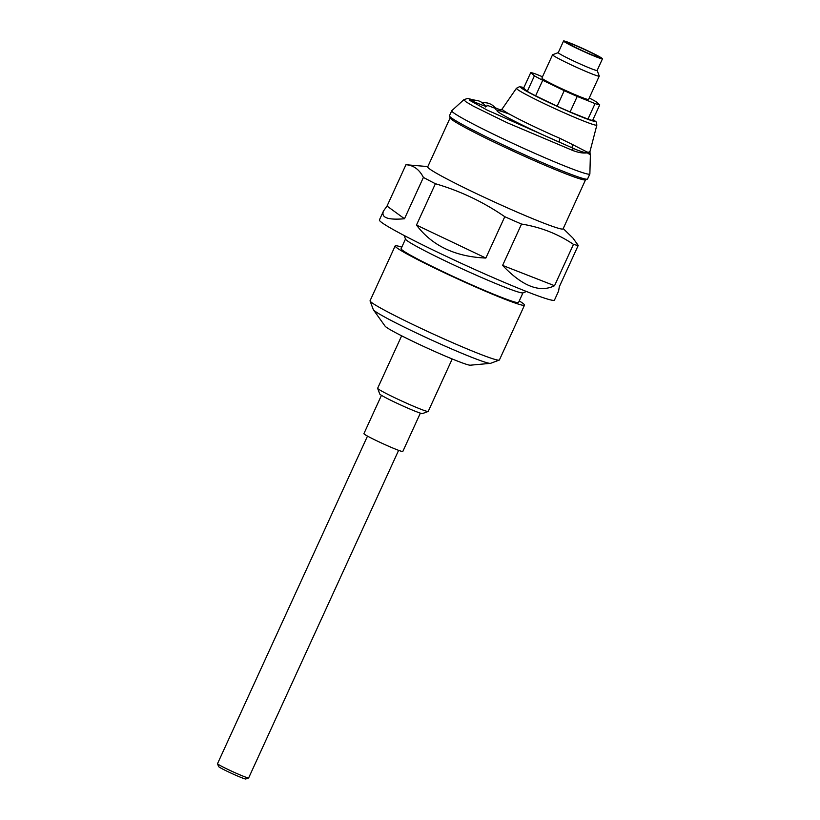 <?xml version="1.0" encoding="UTF-8"?>
<svg xmlns="http://www.w3.org/2000/svg" width="820" height="820" viewBox="0 0 820 820"><rect width="100%" height="100%" fill="white"/><g stroke="black" fill="none" stroke-linecap="round" stroke-linejoin="round"><path stroke-width="1.23" d="M367.503 436.096L217.525 763.666A17.117 0.953 24.6 0 0 217.536 763.727A17.117 0.953 24.6 0 0 228.37 769.642A17.117 0.953 24.6 0 0 248.603 777.954A17.117 0.953 24.6 0 0 248.655 777.913L398.622 450.344M381.464 395.322L363.906 433.667A21.392 1.199 24.6 0 0 377.456 441.129A21.392 1.199 24.6 0 0 402.815 451.471L420.363 413.126M563.566 41L558.236 52.654A21.392 1.199 24.6 0 0 573.928 61.131A21.392 1.199 24.6 0 0 595.874 70.315A21.392 1.199 24.6 0 0 597.134 70.458L602.474 58.814A21.392 1.199 24.6 0 0 583.512 48.821A21.392 1.199 24.6 0 0 563.566 41A21.392 1.199 24.6 0 0 579.258 49.477A21.392 1.199 24.6 0 0 601.203 58.671A21.392 1.199 24.6 0 0 602.474 58.814M558.246 52.623L552.639 54.704A25.666 1.435 24.6 0 0 552.567 54.755A25.666 1.435 24.6 0 0 571.396 64.934A25.666 1.435 24.6 0 0 597.729 75.952A25.666 1.435 24.6 0 0 599.246 76.127A25.666 1.435 24.6 0 0 599.246 76.034L597.155 70.428M597.934 57.093A17.538 0.984 24.6 0 0 598.969 57.205A17.538 0.984 24.6 0 0 583.43 49.015A17.538 0.984 24.6 0 0 567.071 42.599A17.538 0.984 24.6 0 0 579.935 49.559A17.538 0.984 24.6 0 0 597.934 57.093M535.614 95.827L557.139 106.19A38.509 2.152 -155.4 0 0 570.105 111.971L577.218 96.432A38.509 2.152 -155.4 0 1 564.242 90.661L542.727 80.288L535.614 95.827A38.509 2.152 -155.4 0 1 527.311 91.348L534.425 75.819L530.745 72.601A38.509 2.152 -155.4 0 1 535.409 73.902L542.502 76.742M542.727 80.288A38.509 2.152 -155.4 0 1 534.425 75.819M557.139 106.19L564.242 90.661M589.242 97.98A38.509 2.152 -155.4 0 1 596.048 101.68L599.727 104.888L592.614 120.427A38.509 2.152 -155.4 0 1 587.95 119.125L595.064 103.586L577.218 96.432M599.727 104.888A38.509 2.152 -155.4 0 1 595.064 103.586M527.311 91.348L523.631 88.14L530.745 72.601M570.105 111.971L587.95 119.125M552.567 54.755L541.897 78.064A25.666 1.435 24.6 0 0 560.726 88.232A25.666 1.435 24.6 0 0 587.058 99.261A25.666 1.435 24.6 0 0 588.576 99.435L599.246 76.127M474.493 100.091L469.245 100.101L487.264 110.136L572.401 147.938C577.618 150.572 586.864 153.35 586.73 152.889L588.237 153.258A4.274 4.151 -92.4 0 1 588.37 152.294L586.894 151.936A4.274 4.028 -64.8 0 0 586.73 152.889C582.979 153.381 578.346 152.582 572.801 150.501L507.149 122.733L473.314 106.159L465.791 101.721L463.874 99.681L451.81 110.679A75.942 4.243 24.6 0 0 451.748 110.761A75.942 4.243 24.6 0 0 509.322 141.737A75.942 4.243 24.6 0 0 586.618 173.809A75.942 4.243 24.6 0 0 589.846 173.994A75.942 4.243 24.6 0 0 589.877 173.891L590.38 155.154L590.051 153.401L588.237 153.258L589.652 154.621M509.743 114.298A52.603 2.931 24.6 0 0 504.525 115.856A52.603 2.931 24.6 0 0 559.65 142.321A4.274 1.425 113.5 0 1 559.988 138.375L572.657 144.607A4.274 2.624 -61.8 0 0 572.401 147.938A4.274 3.157 110.3 0 1 572.801 150.501M588.37 152.294L589.99 151.505L596.857 125.091A44.229 2.47 -155.4 0 1 594.971 125.009A44.229 2.47 -155.4 0 1 549.759 106.241A44.229 2.47 -155.4 0 1 516.446 88.273L502.117 109.029A48.616 2.716 24.6 0 0 559.988 138.375M572.657 144.607L586.894 151.936M495.259 107.799L500.989 110.126L495.259 107.809M471.951 100.614C471.726 101.126 486.567 107 486.854 106.518M486.885 105.185L497.033 109.05M451.748 110.761L449.462 115.763A75.942 4.243 24.6 0 0 449.473 116.03A75.942 4.243 24.6 0 0 508.943 147.631A75.942 4.243 24.6 0 0 584.332 178.811A75.942 4.243 24.6 0 0 587.356 179.16A75.942 4.243 24.6 0 0 587.561 178.996L589.846 173.994M449.473 116.03L450.211 118.008A74.446 4.151 24.6 0 0 508.513 148.984A74.446 4.151 24.6 0 0 582.405 179.549A74.446 4.151 24.6 0 0 585.377 179.887L587.356 179.16M450.149 117.854L427.702 166.88A74.446 4.151 24.6 0 0 511.762 209.766A74.446 4.151 24.6 0 0 559.916 228.677A74.446 4.151 24.6 0 0 563.084 228.862L585.531 179.836M401.646 335.821L377.641 388.27A27.808 1.548 24.6 0 0 377.641 388.362L379.752 394.01A23.534 1.312 24.6 0 0 400.601 404.926A23.534 1.312 24.6 0 0 422.474 413.577L428.132 411.486A27.808 1.548 24.6 0 0 428.214 411.425L452.22 358.965M377.641 388.362A27.808 1.548 24.6 0 0 402.282 401.257A27.808 1.548 24.6 0 0 428.132 411.486M401.779 247.148A71.125 3.967 24.6 0 0 395.158 245.938L370.066 300.745A71.125 3.967 24.6 0 0 370.076 300.991L373.295 309.601A64.606 3.608 24.6 0 0 373.418 309.827L385.123 326.196A47.068 2.624 24.6 0 0 438.167 352.989A47.068 2.624 24.6 0 0 470.301 365.197L490.35 363.352A64.606 3.608 24.6 0 0 490.596 363.311L499.216 360.113A71.125 3.967 24.6 0 0 499.411 359.959L524.503 305.163A71.125 3.967 24.6 0 0 519.265 300.93M373.418 309.827A64.606 3.608 24.6 0 0 446.234 346.604A64.606 3.608 24.6 0 0 490.35 363.352M370.076 300.991A71.125 3.967 24.6 0 0 450.375 341.725A71.125 3.967 24.6 0 0 499.216 360.113M395.158 245.938A71.125 3.967 24.6 0 0 475.467 286.918A71.125 3.967 24.6 0 0 524.503 305.163M405.49 239.04L401.093 248.655A64.606 3.608 24.6 0 0 474.032 285.872A64.606 3.608 24.6 0 0 518.568 302.447L522.976 292.822M404.168 235.504L405.541 239.173A64.606 3.608 24.6 0 0 478.48 276.166A64.606 3.608 24.6 0 0 522.842 292.873L526.512 291.51M383.524 210.955L379.414 219.934A96.268 5.371 24.6 0 0 488.105 275.397A96.268 5.371 24.6 0 0 554.474 300.089L558.584 291.1L559.301 286.764L578.223 245.426A96.268 5.371 -155.4 0 1 573.467 244.37C557.866 233.864 540.554 227.099 521.54 224.065A96.268 5.371 -155.4 0 1 513.258 220.467A96.268 5.371 -155.4 0 1 504.782 216.705C483.369 201.976 460.245 190.978 435.399 183.721A96.268 5.371 -155.4 0 1 423.407 177.417L404.485 218.755C387.768 220.201 380.787 217.597 383.524 210.955L387.03 206.066L404.485 218.755M485.85 258.054L416.478 225.059C432.048 245.723 455.172 256.721 485.85 258.054L504.782 216.705M554.535 285.719L502.609 265.413C522.371 286.231 539.673 293.007 554.535 285.719L573.467 244.37M563.217 228.565L572.944 238.077L578.223 245.426M502.609 265.413L521.54 224.065M416.478 225.059L435.399 183.721M387.03 206.066L405.961 164.728L427.835 166.583M405.961 164.728C413.485 165.22 419.307 169.443 423.407 177.417M217.536 763.727L218.591 766.556A14.975 0.84 24.6 0 0 228.073 771.722A14.975 0.84 24.6 0 0 245.774 779L248.603 777.954M523.867 87.627A40.856 2.276 24.6 0 0 544.603 100.45A40.856 2.276 24.6 0 0 593.219 121.042A40.856 2.276 24.6 0 0 593.075 119.423L596.222 121.954L596.857 125.091M590.051 153.391L589.97 151.536M523.877 87.596L519.49 86.694L516.446 88.273M498.98 110.741L502.117 109.029M474.534 100.091L467.554 98.451L463.894 99.702M495.864 109.47C496.551 108.312 491.2 103.894 490.124 103.996C489.335 103.043 482.519 101.998 482.262 103.248M472.012 100.737C472.33 99.415 479.444 100.696 479.884 101.495C481.207 101.516 486.383 105.975 485.604 106.969"/></g></svg>
